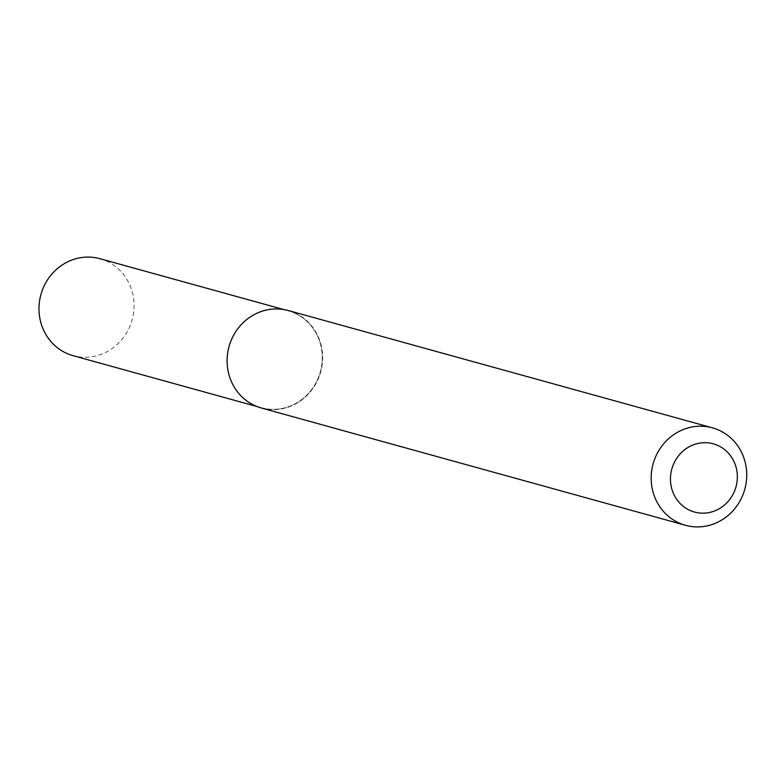 <?xml version="1.0" encoding="UTF-8"?>
<svg xmlns="http://www.w3.org/2000/svg" width="784" height="784" viewBox="0 0 784 784"><rect width="100%" height="100%" fill="white"/><g stroke="black" fill="none" stroke-linecap="round" stroke-linejoin="round"><path stroke-width="0.59" stroke-dasharray="3.92 2.94" d="M252.84 315.521A50.303 47.334 -74.5 0 1 322.234 359.934A50.303 47.334 -74.5 0 1 249.136 402.28A50.303 47.334 -74.5 0 1 252.84 315.521A50.303 47.334 -74.5 0 1 288.149 310.758A50.303 47.334 -74.5 0 1 320.352 371.861A50.303 47.334 -74.5 0 1 261.327 407.729A50.303 47.334 -74.5 0 1 227.409 365.618A50.303 47.334 -74.5 0 1 252.84 315.521M288.355 310.552A50.558 47.569 -74.5 0 1 320.725 371.959A50.558 47.569 -74.5 0 1 261.405 408.013M99.94 258.71A50.303 47.334 -74.5 0 1 132.143 319.813A50.303 47.334 -74.5 0 1 73.118 355.681M288.149 310.758L283.71 309.533M261.327 407.729L256.887 406.504"/><path stroke-width="1.18" d="M685.471 525.29L261.405 408.013A50.558 47.569 -74.5 0 1 227.311 365.697A50.558 47.569 -74.5 0 1 252.869 315.335A50.558 47.569 -74.5 0 1 288.355 310.552L712.431 427.829A50.558 47.569 -74.5 0 1 744.8 489.245A50.558 47.569 -74.5 0 1 685.471 525.29A50.558 47.569 -74.5 0 1 651.386 482.973A50.558 47.569 -74.5 0 1 676.945 432.611A50.558 47.569 -74.5 0 1 712.431 427.829M688.499 447.174A35.388 33.3 -74.5 0 1 737.323 478.416A35.388 33.3 -74.5 0 1 685.892 508.208A35.388 33.3 -74.5 0 1 688.499 447.174M256.887 406.504L73.118 355.681A50.303 47.334 -74.5 0 1 39.2 313.571A50.303 47.334 -74.5 0 1 64.631 263.463A50.303 47.334 -74.5 0 1 99.94 258.71L283.71 309.533"/></g></svg>
